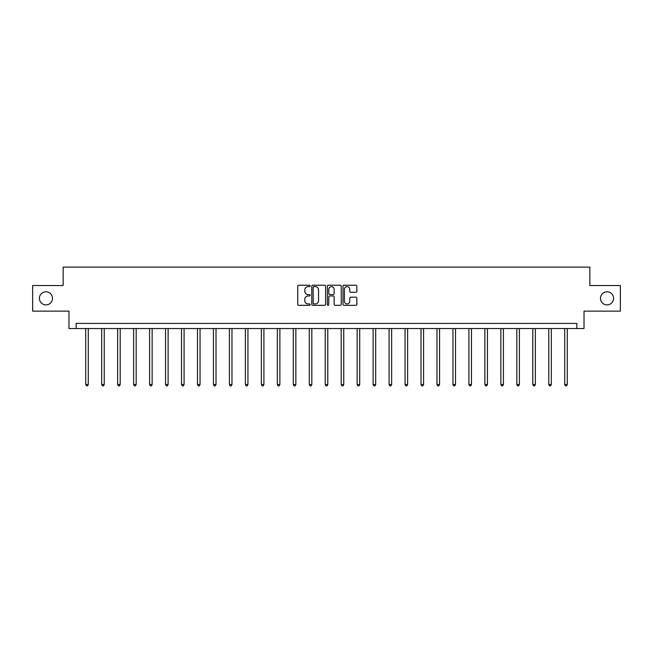 <?xml version="1.0" encoding="UTF-8"?>
<svg xmlns="http://www.w3.org/2000/svg" width="653" height="653" viewBox="0 0 653 653"><rect width="100%" height="100%" fill="white"/><g stroke="black" fill="none" stroke-linecap="round" stroke-linejoin="round"><path stroke-width="0.98" d="M310.126 285.932A0.702 0.702 0 0 0 309.424 285.222L298.748 285.222A1.004 1.004 0 0 0 297.744 286.234L297.744 304.314A1.004 1.004 0 0 0 298.748 305.318L309.424 305.318A0.702 0.702 0 0 0 310.126 304.616A0.702 0.702 0 0 0 309.424 303.914L308.036 303.914A3.216 3.216 0 0 1 304.829 300.698L304.829 299.188A3.216 3.216 0 0 1 308.036 295.972L309.424 295.972A0.702 0.702 0 0 0 310.126 295.27A0.702 0.702 0 0 0 309.424 294.568L308.036 294.568A3.216 3.216 0 0 1 304.829 291.352L304.829 289.85A3.216 3.216 0 0 1 308.036 286.634L309.424 286.634A0.702 0.702 0 0 0 310.126 285.932M600.491 298.339A6.554 6.554 0 0 0 607.045 304.894A6.554 6.554 0 0 0 613.591 298.339A6.554 6.554 0 0 0 607.045 291.793A6.554 6.554 0 0 0 600.491 298.339M39.409 298.339A6.554 6.554 0 0 0 45.955 304.894A6.554 6.554 0 0 0 52.509 298.339A6.554 6.554 0 0 0 45.955 291.793A6.554 6.554 0 0 0 39.409 298.339M355.861 292.307A1.004 1.004 0 0 0 356.865 291.303L356.865 286.234A1.004 1.004 0 0 0 355.861 285.222L344.009 285.222A1.004 1.004 0 0 0 343.005 286.234L343.005 304.314A1.004 1.004 0 0 0 344.009 305.318L355.861 305.318A1.004 1.004 0 0 0 356.865 304.314L356.865 298.184A1.004 1.004 0 0 0 355.861 297.18L350.783 297.18A1.004 1.004 0 0 0 349.779 298.184L349.779 301.229A2.685 2.685 0 0 1 347.094 303.914A2.685 2.685 0 0 1 344.409 301.229L344.409 289.32A2.685 2.685 0 0 1 347.094 286.634A2.685 2.685 0 0 1 349.779 289.32L349.779 291.303A1.004 1.004 0 0 0 350.783 292.307L355.861 292.307M576.852 328.541L584.019 328.541L584.019 311.138L620.35 311.138L620.35 285.549L589.847 285.549L589.847 267.126L63.153 267.126L63.153 285.549L32.65 285.549L32.65 311.138L68.981 311.138L68.981 328.541L576.852 328.541L576.852 323.423L76.148 323.423L76.148 328.541M325.618 286.234A1.004 1.004 0 0 0 324.614 285.222L312.763 285.222A1.004 1.004 0 0 0 311.759 286.234L311.759 304.314A1.004 1.004 0 0 0 312.763 305.318L324.614 305.318A1.004 1.004 0 0 0 325.618 304.314L325.618 286.234M328.386 285.222L340.237 285.222A1.004 1.004 0 0 1 341.241 286.234L341.241 304.314A1.004 1.004 0 0 1 340.237 305.318L335.169 305.318A1.004 1.004 0 0 1 334.156 304.314L334.156 296.984A1.004 1.004 0 0 0 333.152 295.972L329.789 295.972A1.004 1.004 0 0 0 328.786 296.984L328.786 304.616A0.702 0.702 0 0 1 328.084 305.318A0.702 0.702 0 0 1 327.382 304.616L327.382 286.234A1.004 1.004 0 0 1 328.386 285.222M313.864 286.634A0.702 0.702 0 0 0 313.162 287.336L313.162 303.212A0.702 0.702 0 0 0 313.864 303.914L315.326 303.914A3.216 3.216 0 0 0 318.542 300.698L318.542 289.85A3.216 3.216 0 0 0 315.326 286.634L313.864 286.634M334.156 289.369A2.685 2.685 0 0 0 331.471 286.683A2.685 2.685 0 0 0 328.786 289.369L328.786 293.564A1.004 1.004 0 0 0 329.789 294.568L333.152 294.568A1.004 1.004 0 0 0 334.156 293.564L334.156 289.369M85.723 328.541L85.723 384.544L88.277 384.544L88.277 328.541M88.277 384.544L87.51 385.874L86.49 385.874L85.723 384.544M101.688 328.541L101.688 384.544L104.243 384.544L104.243 328.541M104.243 384.544L103.476 385.874L102.456 385.874L101.688 384.544M117.654 328.541L117.654 384.544L120.209 384.544L120.209 328.541M120.209 384.544L119.442 385.874L118.422 385.874L117.654 384.544M133.62 328.541L133.62 384.544L136.175 384.544L136.175 328.541M136.175 384.544L135.408 385.874L134.387 385.874L133.62 384.544M149.586 328.541L149.586 384.544L152.141 384.544L152.141 328.541M152.141 384.544L151.374 385.874L150.353 385.874L149.586 384.544M165.552 328.541L165.552 384.544L168.115 384.544L168.115 328.541M168.115 384.544L167.348 385.874L166.319 385.874L165.552 384.544M181.518 328.541L181.518 384.544L184.081 384.544L184.081 328.541M184.081 384.544L183.313 385.874L182.285 385.874L181.518 384.544M197.484 328.541L197.484 384.544L200.047 384.544L200.047 328.541M200.047 384.544L199.279 385.874L198.251 385.874L197.484 384.544M213.449 328.541L213.449 384.544L216.012 384.544L216.012 328.541M216.012 384.544L215.245 385.874L214.225 385.874L213.449 384.544M229.423 328.541L229.423 384.544L231.978 384.544L231.978 328.541M231.978 384.544L231.211 385.874L230.191 385.874L229.423 384.544M245.389 328.541L245.389 384.544L247.944 384.544L247.944 328.541M247.944 384.544L247.177 385.874L246.157 385.874L245.389 384.544M261.355 328.541L261.355 384.544L263.91 384.544L263.91 328.541M263.91 384.544L263.143 385.874L262.122 385.874L261.355 384.544M277.321 328.541L277.321 384.544L279.876 384.544L279.876 328.541M279.876 384.544L279.109 385.874L278.088 385.874L277.321 384.544M293.287 328.541L293.287 384.544L295.85 384.544L295.85 328.541M295.85 384.544L295.074 385.874L294.054 385.874L293.287 384.544M309.253 328.541L309.253 384.544L311.816 384.544L311.816 328.541M311.816 384.544L311.048 385.874L310.02 385.874L309.253 384.544M325.218 328.541L325.218 384.544L327.782 384.544L327.782 328.541M327.782 384.544L327.014 385.874L325.986 385.874L325.218 384.544M341.184 328.541L341.184 384.544L343.747 384.544L343.747 328.541M343.747 384.544L342.98 385.874L341.952 385.874L341.184 384.544M357.15 328.541L357.15 384.544L359.713 384.544L359.713 328.541M359.713 384.544L358.946 385.874L357.926 385.874L357.15 384.544M373.124 328.541L373.124 384.544L375.679 384.544L375.679 328.541M375.679 384.544L374.912 385.874L373.891 385.874L373.124 384.544M389.09 328.541L389.09 384.544L391.645 384.544L391.645 328.541M391.645 384.544L390.878 385.874L389.857 385.874L389.09 384.544M405.056 328.541L405.056 384.544L407.611 384.544L407.611 328.541M407.611 384.544L406.843 385.874L405.823 385.874L405.056 384.544M421.022 328.541L421.022 384.544L423.577 384.544L423.577 328.541M423.577 384.544L422.809 385.874L421.789 385.874L421.022 384.544M436.988 328.541L436.988 384.544L439.551 384.544L439.551 328.541M439.551 384.544L438.775 385.874L437.755 385.874L436.988 384.544M452.953 328.541L452.953 384.544L455.516 384.544L455.516 328.541M455.516 384.544L454.749 385.874L453.721 385.874L452.953 384.544M468.919 328.541L468.919 384.544L471.482 384.544L471.482 328.541M471.482 384.544L470.715 385.874L469.687 385.874L468.919 384.544M484.885 328.541L484.885 384.544L487.448 384.544L487.448 328.541M487.448 384.544L486.681 385.874L485.652 385.874L484.885 384.544M500.859 328.541L500.859 384.544L503.414 384.544L503.414 328.541M503.414 384.544L502.647 385.874L501.626 385.874L500.859 384.544M516.825 328.541L516.825 384.544L519.38 384.544L519.38 328.541M519.38 384.544L518.613 385.874L517.592 385.874L516.825 384.544M532.791 328.541L532.791 384.544L535.346 384.544L535.346 328.541M535.346 384.544L534.578 385.874L533.558 385.874L532.791 384.544M548.757 328.541L548.757 384.544L551.312 384.544L551.312 328.541M551.312 384.544L550.544 385.874L549.524 385.874L548.757 384.544M564.723 328.541L564.723 384.544L567.277 384.544L567.277 328.541M567.277 384.544L566.51 385.874L565.49 385.874L564.723 384.544"/></g></svg>
